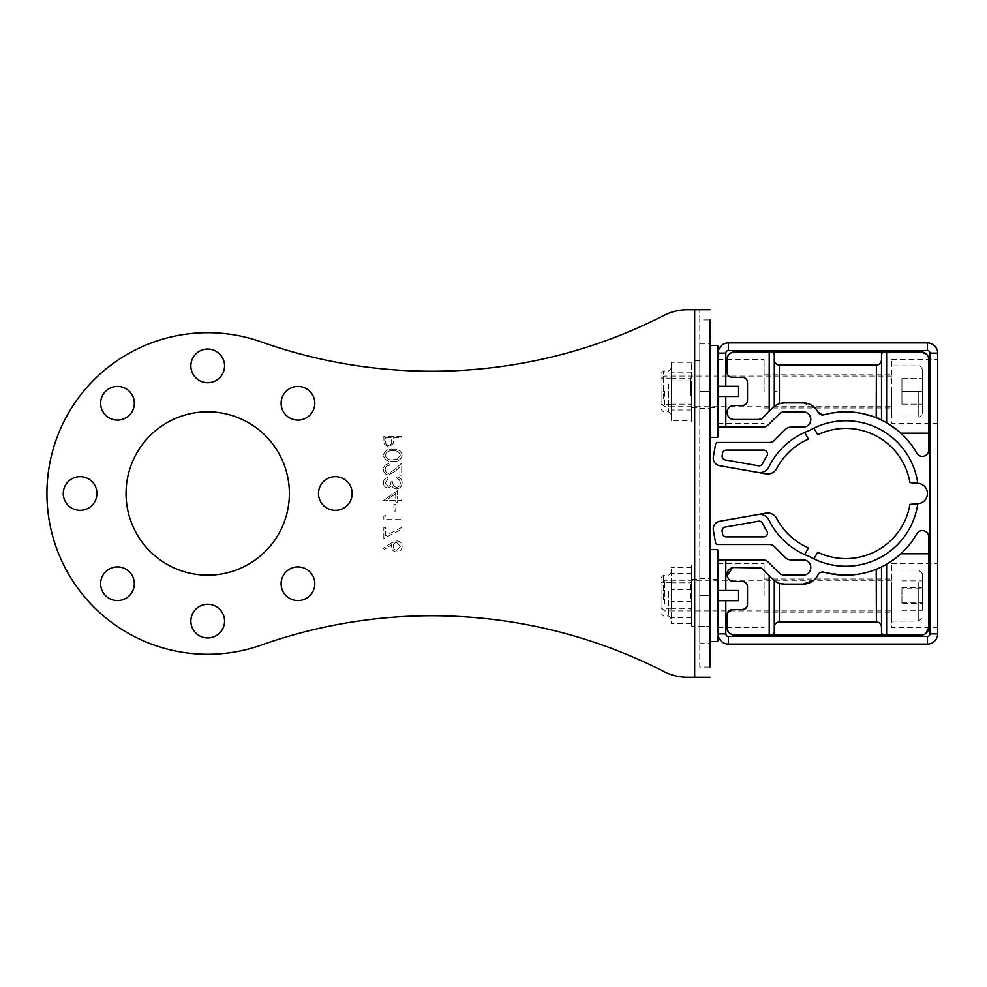 <?xml version="1.0" encoding="UTF-8"?>
<svg xmlns="http://www.w3.org/2000/svg" width="987" height="987" viewBox="0 0 987 987"><rect width="100%" height="100%" fill="white"/><g stroke="black" fill="none" stroke-linecap="round" stroke-linejoin="round"><path stroke-width="0.74" stroke-dasharray="4.93 3.7" d="M190.873 365.881A16.841 16.841 0 0 0 207.726 382.734A16.841 16.841 0 0 0 224.567 365.881A16.841 16.841 0 0 0 207.726 349.04A16.841 16.841 0 0 0 190.873 365.881M100.637 403.264A16.841 16.841 0 0 0 117.49 420.104A16.841 16.841 0 0 0 134.331 403.264A16.841 16.841 0 0 0 117.49 386.423A16.841 16.841 0 0 0 100.637 403.264M63.267 493.5A16.841 16.841 0 0 0 80.107 510.341A16.841 16.841 0 0 0 96.948 493.5A16.841 16.841 0 0 0 80.107 476.659A16.841 16.841 0 0 0 63.267 493.5M100.637 583.736A16.841 16.841 0 0 0 117.49 600.577A16.841 16.841 0 0 0 134.331 583.736A16.841 16.841 0 0 0 117.49 566.896A16.841 16.841 0 0 0 100.637 583.736M190.873 621.119A16.841 16.841 0 0 0 207.726 637.96A16.841 16.841 0 0 0 224.567 621.119A16.841 16.841 0 0 0 207.726 604.266A16.841 16.841 0 0 0 190.873 621.119M281.11 583.736A16.841 16.841 0 0 0 297.963 600.577A16.841 16.841 0 0 0 314.804 583.736A16.841 16.841 0 0 0 297.963 566.896A16.841 16.841 0 0 0 281.11 583.736M281.11 403.264A16.841 16.841 0 0 0 297.963 420.104A16.841 16.841 0 0 0 314.804 403.264A16.841 16.841 0 0 0 297.963 386.423A16.841 16.841 0 0 0 281.11 403.264M318.493 493.5A16.841 16.841 0 0 0 335.333 510.341A16.841 16.841 0 0 0 352.174 493.5A16.841 16.841 0 0 0 335.333 476.659A16.841 16.841 0 0 0 318.493 493.5M126.052 493.5A81.674 81.674 0 0 0 207.726 575.174A81.674 81.674 0 0 0 289.388 493.5A81.674 81.674 0 0 0 207.726 411.826A81.674 81.674 0 0 0 126.052 493.5M402.153 455.266C400.956 450.763 397.835 448.777 392.764 449.295C387.694 448.764 384.56 450.763 383.375 455.266C384.535 459.819 387.669 461.879 392.764 461.435C397.86 461.879 400.981 459.831 402.153 455.266C400.956 450.763 397.835 448.777 392.764 449.295C387.694 448.764 384.56 450.763 383.375 455.266C384.535 459.819 387.669 461.879 392.764 461.435C397.86 461.879 400.981 459.831 402.153 455.266M385.201 482.803L387.953 479.065L387.953 477.461C385.103 478.14 383.573 479.904 383.375 482.779C383.524 485.814 385.066 487.553 388.014 487.997L391.691 485.912L393.208 487.849L396.392 488.923C400.019 488.479 401.943 486.418 402.153 482.742C401.968 479.398 400.216 477.412 396.885 476.783L396.885 478.387L399.353 479.781L400.315 482.766C400.29 485.382 399.032 486.887 396.54 487.319C393.825 486.653 392.567 484.827 392.764 481.816L390.926 481.816C391.074 484.222 390.099 485.752 388.002 486.394L385.201 482.803L387.953 479.065L387.953 477.461C385.103 478.14 383.573 479.904 383.375 482.779C383.524 485.814 385.066 487.553 388.014 487.997L391.691 485.912L393.208 487.849L396.392 488.923C400.019 488.479 401.943 486.418 402.153 482.742C401.968 479.398 400.216 477.412 396.885 476.783L396.885 478.387L399.353 479.781L400.315 482.766C400.29 485.382 399.032 486.887 396.54 487.319C393.825 486.653 392.567 484.827 392.764 481.816L390.926 481.816C391.074 484.222 390.099 485.752 388.002 486.394L385.201 482.803M395.738 504.271L393.912 504.271L393.912 511.143L395.738 511.143L395.738 504.271L393.912 504.271L393.912 511.143L395.738 511.143L395.738 504.271M385.658 527.403L383.832 527.403L383.832 538.396L402.153 529.007L401.388 527.613L385.658 535.682L385.658 527.403L383.832 527.403L383.832 538.396L402.153 529.007L401.388 527.613L385.658 535.682L385.658 527.403M687.384 677.267L694.675 677.267L694.675 309.733L687.384 309.733A51.04 51.04 0 0 0 664.152 315.334A510.452 510.452 0 0 1 261.419 341.934A160.795 160.795 0 0 0 46.932 493.5A160.795 160.795 0 0 0 261.419 645.066A510.452 510.452 0 0 1 664.152 671.666A51.04 51.04 0 0 0 687.384 677.267M391.518 542.912L383.375 548.241L384.338 549.475L391.555 544.762L391.383 546.613C391.666 549.858 393.431 551.622 396.675 551.906C400.056 551.597 401.882 549.734 402.153 546.329C401.857 543.01 400.043 541.197 396.712 540.913L391.518 542.912L383.375 548.241L384.338 549.475L391.555 544.762L391.383 546.613C391.666 549.858 393.431 551.622 396.675 551.906C400.056 551.597 401.882 549.734 402.153 546.329C401.857 543.01 400.043 541.197 396.712 540.913L391.518 542.912M385.658 515.263L383.832 516.312L383.832 519.606L401.697 519.606L401.697 518.002L385.658 518.002L385.658 515.263L383.832 516.312L383.832 519.606L401.697 519.606L401.697 518.002L385.658 518.002L385.658 515.263M397.576 490.527L383.375 500.606L395.738 500.606L395.738 502.667L397.576 502.667L397.576 500.606L401.697 500.606L401.697 499.003L397.576 499.003L397.576 490.527L383.375 500.606L395.738 500.606L395.738 502.667L397.576 502.667L397.576 500.606L401.697 500.606L401.697 499.003L397.576 499.003L397.576 490.527M385.201 469.467C385.411 466.95 386.781 465.58 389.322 465.321L389.322 463.73C385.695 464.026 383.709 465.963 383.375 469.553C383.61 472.847 385.386 474.648 388.681 474.944L395.096 471.33L399.858 466.863L399.858 475.179L401.697 475.179L401.697 463.039L394.294 469.96L388.829 473.341C386.559 473.057 385.349 471.774 385.201 469.467C385.411 466.95 386.781 465.58 389.322 465.321L389.322 463.73C385.695 464.026 383.709 465.963 383.375 469.553C383.61 472.847 385.386 474.648 388.681 474.944L395.096 471.33L399.858 466.863L399.858 475.179L401.697 475.179L401.697 463.039L394.294 469.96L388.829 473.341C386.559 473.057 385.349 471.774 385.201 469.467M401.697 436.242L383.832 436.242L384.091 443.805L388.619 447.234L393.159 443.669L393.443 437.846L401.697 437.846L401.697 436.242L383.832 436.242L384.091 443.805L388.619 447.234L393.159 443.669L393.443 437.846L401.697 437.846L401.697 436.242M691.616 626.214L691.616 564.959L691.616 626.214L699.783 626.214L699.783 578.74L699.783 643.068L699.783 564.959L699.783 626.214L709.986 626.214L709.986 578.74L709.986 643.068L699.783 643.068M699.783 391.407L699.783 343.932L699.783 422.041L699.783 375.072L699.783 391.407L709.986 391.407L709.986 343.932L709.986 408.26L709.986 391.407L699.783 391.407M699.783 667.052L699.783 309.733L699.783 319.948L709.986 319.948L709.986 667.052L699.783 667.052L699.783 319.948M709.986 309.733L699.783 309.733L709.986 309.733M699.783 677.267L694.675 677.267M694.675 309.733L699.783 309.733M400.315 546.416L396.774 550.302C394.504 549.969 393.32 548.624 393.221 546.267C393.344 543.997 394.529 542.751 396.774 542.517L400.315 546.416L396.774 550.302C394.504 549.969 393.32 548.624 393.221 546.267C393.344 543.997 394.529 542.751 396.774 542.517L400.315 546.416M395.738 493.673L395.738 499.003L387.977 499.003L395.738 493.673L395.738 499.003L387.977 499.003L395.738 493.673M392.764 459.831C388.816 460.238 386.299 458.733 385.201 455.315C386.287 451.873 388.804 450.405 392.764 450.899C396.712 450.405 399.241 451.873 400.315 455.315L397.255 459.152L392.764 459.831C388.816 460.238 386.299 458.733 385.201 455.315C386.287 451.873 388.804 450.405 392.764 450.899C396.712 450.405 399.241 451.873 400.315 455.315L397.255 459.152L392.764 459.831M388.631 445.63C386.336 445.125 385.349 443.619 385.658 441.103L385.658 437.846L391.617 437.846L391.654 440.967C391.975 443.545 390.963 445.1 388.631 445.63C386.336 445.125 385.349 443.619 385.658 441.103L385.658 437.846L391.617 437.846L391.654 440.967C391.975 443.545 390.963 445.1 388.631 445.63M881.502 359.922L881.502 420.055L881.502 354.752L882.39 351.853L921.056 351.853A7.662 7.662 0 0 1 928.718 359.502L928.718 450.023A6.378 6.378 0 0 1 922.339 456.401A6.378 6.378 0 0 0 928.718 450.023A6.378 6.378 0 0 1 916.787 453.169A81.674 81.674 0 0 0 823.96 414.799L822.59 414.984A5.108 5.108 0 0 0 823.96 414.799C840.233 409.235 865.044 412.406 876.222 417.723A81.674 81.674 0 0 1 880.182 419.438L881.502 420.055L881.502 359.922C881.218 363.043 879.516 364.771 876.394 365.104L876.394 417.723L855.408 412.393L830.548 413.257M884.636 421.671L900.86 433.207A81.674 81.674 0 0 1 916.787 453.169A6.378 6.378 0 0 0 922.339 456.401A6.378 6.378 0 0 1 916.787 453.169A81.674 81.674 0 0 0 900.86 433.207L886.61 422.769L886.61 351.853L921.056 351.853C926.324 352.803 928.878 355.357 928.718 359.502L926.855 354.506M774.301 391.407L774.301 406.397L762.532 417.994L772.759 407.754L762.532 417.994L758.917 419.487L734.106 419.487A7.02 7.02 0 0 1 727.086 412.467A7.02 7.02 0 0 1 734.106 405.447L742.397 405.447A5.108 5.108 0 0 0 747.504 400.34L747.504 382.475A5.108 5.108 0 0 0 742.397 377.367C745.53 377.7 747.233 379.403 747.504 382.475C747.233 379.403 745.543 377.7 742.397 377.367L732.194 377.367C728.974 376.948 727.283 375.245 727.086 372.272L727.086 359.502A7.662 7.662 0 0 1 734.747 351.853L882.39 351.853L773.413 351.853L774.301 354.752L774.301 406.397L779.409 403.695L772.759 407.754A16.594 16.594 0 0 1 784.492 402.893L779.409 403.695L779.409 391.407L774.301 391.407L774.301 359.922C774.585 363.043 776.288 364.771 779.409 365.104L876.394 365.104M876.394 621.896C879.516 622.217 881.206 623.957 881.502 627.078L881.502 566.945L880.182 567.562A81.674 81.674 0 0 1 876.222 569.277C868.659 572.694 858.505 574.656 845.773 575.174L823.96 572.201A81.674 81.674 0 0 0 845.773 575.174C858.505 574.656 868.646 572.694 876.222 569.277A81.674 81.674 0 0 0 880.182 567.562L876.394 569.277L876.394 621.896L779.409 621.896C776.3 622.217 774.598 623.957 774.301 627.078L774.301 632.248M845.773 575.174A81.674 81.674 0 0 0 916.787 533.831A6.378 6.378 0 0 1 928.718 536.977L928.718 627.498A7.662 7.662 0 0 1 921.056 635.147L734.747 635.147A7.662 7.662 0 0 1 727.086 627.498L727.086 614.728C727.271 611.755 728.974 610.052 732.194 609.633L742.397 609.633A5.108 5.108 0 0 0 747.504 604.525L747.504 586.66A5.108 5.108 0 0 0 742.397 581.553C745.53 581.886 747.233 583.588 747.504 586.66C747.233 583.588 745.543 581.886 742.397 581.553L734.106 581.553A7.02 7.02 0 0 1 727.086 574.533A7.02 7.02 0 0 1 734.106 567.513L732.625 567.673M779.409 621.896L779.409 583.305L774.301 580.603L774.301 595.593L774.301 580.603L779.409 583.305L784.492 584.107L803.147 584.107A16.594 16.594 0 0 0 818.013 574.866C815.681 580.146 810.734 583.231 803.147 584.107M937.65 595.593L937.65 563.688L937.65 627.498L891.705 627.498L891.705 563.688L891.705 627.498M937.65 391.407L937.65 359.502L937.65 423.312L891.705 423.312L891.705 359.502L891.705 423.312M764.098 595.593L764.098 563.688L764.098 595.593M813.893 558.889A72.742 72.742 0 0 0 845.773 566.242A72.742 72.742 0 0 1 813.893 558.889L817.729 552.239A65.08 65.08 0 0 0 909.94 504.382L917.787 503.703A72.742 72.742 0 0 1 845.773 566.242A72.742 72.742 0 0 0 917.787 503.703A72.742 72.742 0 0 1 809.377 556.483A72.742 72.742 0 0 1 768.947 520.112A10.203 10.203 0 0 0 758.004 514.548A10.203 10.203 0 0 1 759.78 514.387A10.203 10.203 0 0 0 758.004 514.548L719.572 521.321A7.662 7.662 0 0 0 713.354 530.192L715.587 542.862A2.036 2.036 0 0 0 717.598 544.54L769.181 544.54A7.662 7.662 0 0 1 774.598 546.786L785.418 557.618A7.662 7.662 0 0 0 790.834 559.863L803.147 559.863A7.662 7.662 0 0 1 810.808 567.513A7.662 7.662 0 0 1 803.147 575.174L784.492 575.174A7.662 7.662 0 0 1 779.076 572.929L768.256 562.096A7.662 7.662 0 0 0 762.84 559.863L725.815 559.863L725.815 590.485L738.572 590.485L738.572 600.701L718.154 600.701L738.572 600.701L738.572 590.485L725.815 590.485M718.154 427.137L718.154 396.515L718.154 427.137L762.84 427.137A7.662 7.662 0 0 0 768.256 424.903L779.076 414.071A7.662 7.662 0 0 1 784.492 411.826L803.147 411.826A7.662 7.662 0 0 1 810.808 419.487A7.662 7.662 0 0 1 803.147 427.137L790.834 427.137A7.662 7.662 0 0 0 785.418 429.382L774.598 440.214A7.662 7.662 0 0 1 769.181 442.46L717.598 442.46A2.036 2.036 0 0 0 715.587 444.138L713.354 456.808A7.662 7.662 0 0 0 719.572 465.679L758.004 472.452A10.203 10.203 0 0 0 768.947 466.888A72.742 72.742 0 0 1 809.377 430.517A72.742 72.742 0 0 1 917.787 483.297A72.742 72.742 0 0 0 813.893 428.111A72.742 72.742 0 0 1 917.787 483.297L909.94 482.618A65.08 65.08 0 0 0 817.729 434.761L813.893 428.111M829.105 573.459L840.134 574.977M764.098 391.407L764.098 359.502L764.098 391.407M759.114 465.852A3.825 3.825 0 0 0 762.544 463.705A79.885 79.885 0 0 1 766.874 455.994A79.885 79.885 0 0 0 762.544 463.705A3.825 3.825 0 0 1 759.114 465.852A3.825 3.825 0 0 0 762.544 463.705A79.885 79.885 0 0 1 766.874 455.994A3.825 3.825 0 0 0 763.642 450.109L726.333 450.109L763.642 450.109A3.825 3.825 0 0 1 766.874 455.994A3.825 3.825 0 0 0 763.642 450.109L726.333 450.109A3.825 3.825 0 0 0 722.558 453.28A3.825 3.825 0 0 1 726.333 450.109A3.825 3.825 0 0 0 722.558 453.28L722.163 455.513A3.825 3.825 0 0 0 725.272 459.942L758.448 465.79A3.825 3.825 0 0 0 759.114 465.852A3.825 3.825 0 0 1 758.448 465.79A3.825 3.825 0 0 0 759.114 465.852M784.492 584.107A16.594 16.594 0 0 1 772.759 579.246L762.532 569.005A5.108 5.108 0 0 0 758.917 567.513L762.532 569.005L769.206 575.68L760.952 567.932M758.917 567.513L734.106 567.513C725.137 567.389 724.631 581.146 734.106 581.553M727.16 575.557L727.481 576.84M728.048 578.086L728.875 579.209M729.948 580.183L731.207 580.924M813.658 580.344L815.928 578.098M900.86 553.793L928.718 553.793L928.718 536.977A6.378 6.378 0 0 0 916.787 533.831A81.674 81.674 0 0 1 900.86 553.793L886.61 564.231L900.86 553.793A81.674 81.674 0 0 0 916.787 533.831A6.378 6.378 0 0 1 928.718 536.977L928.718 627.498C928.878 631.643 926.324 634.197 921.056 635.147L734.747 635.147C729.479 634.197 726.925 631.643 727.086 627.498L727.086 614.728A5.108 5.108 0 0 1 732.194 609.633L742.397 609.633L732.194 609.633M718.154 641.019L718.154 563.688L718.154 627.498L718.154 595.593L718.154 600.701L738.572 600.701L738.572 590.485L718.154 590.485L718.154 559.863L725.815 559.863M804.602 432.454L808.464 439.116A65.08 65.08 0 0 0 776.695 468.541A10.203 10.203 0 0 1 765.887 473.846L758.004 472.452A10.203 10.203 0 0 0 768.947 466.888A72.742 72.742 0 0 1 804.602 432.454A72.742 72.742 0 0 0 768.947 466.888A10.203 10.203 0 0 1 758.004 472.452M718.154 391.407L718.154 359.502L718.154 391.407M725.815 600.701L725.815 633.876A2.554 2.554 0 0 0 728.369 636.43L927.447 636.43L927.447 644.079A10.203 10.203 0 0 0 937.65 633.876L937.65 353.124A10.203 10.203 0 0 0 927.447 342.921L927.447 350.57L728.369 350.57A2.554 2.554 0 0 0 725.815 353.124L725.815 386.299L738.572 386.299L738.572 396.515L725.815 396.515L725.815 427.137M891.705 595.593L891.705 612.174L891.705 595.593M768.947 520.112A10.203 10.203 0 0 0 759.78 514.387A10.203 10.203 0 0 1 768.947 520.112A72.742 72.742 0 0 0 804.602 554.546A72.742 72.742 0 0 1 768.947 520.112M917.787 503.703L918.12 503.666A10.203 10.203 0 0 0 927.447 493.5A10.203 10.203 0 0 0 918.12 483.334L917.787 483.297M727.086 372.272L727.086 359.502L727.086 372.272A5.108 5.108 0 0 0 732.194 377.367M734.106 405.447L742.397 405.447C745.53 405.114 747.233 403.412 747.504 400.34C747.233 403.412 745.543 405.114 742.397 405.447L734.106 405.447C724.618 405.867 725.149 419.598 734.106 419.487L758.917 419.487A5.108 5.108 0 0 0 762.532 417.994M815.928 408.902L803.147 402.893C810.722 403.769 815.681 406.841 818.013 412.134A16.594 16.594 0 0 0 803.147 402.893L784.492 402.893M818.013 412.134A5.108 5.108 0 0 0 822.59 414.984L818.013 412.134M928.718 433.207L928.718 359.502L928.718 450.023L928.718 433.207L900.86 433.207M727.086 359.502C726.925 355.357 729.479 352.803 734.747 351.853L921.056 351.853M823.96 572.201A5.108 5.108 0 0 0 818.013 574.866C818.828 572.818 820.814 571.929 823.96 572.201M725.272 527.058L758.448 521.21L725.272 527.058A3.825 3.825 0 0 0 722.163 531.487A3.825 3.825 0 0 1 725.272 527.058L758.448 521.21A3.825 3.825 0 0 1 762.544 523.295A79.885 79.885 0 0 0 766.874 531.006A79.885 79.885 0 0 1 762.544 523.295A3.825 3.825 0 0 0 758.448 521.21A3.825 3.825 0 0 1 762.544 523.295A79.885 79.885 0 0 0 766.874 531.006A3.825 3.825 0 0 1 763.642 536.891L726.333 536.891A3.825 3.825 0 0 1 722.558 533.72L722.163 531.487L722.558 533.72A3.825 3.825 0 0 0 726.333 536.891A3.825 3.825 0 0 1 722.558 533.72L722.163 531.487A3.825 3.825 0 0 1 725.272 527.058M891.705 391.407L891.705 416.933L891.705 391.407M758.004 514.548L765.887 513.154A10.203 10.203 0 0 1 776.695 518.459A65.08 65.08 0 0 0 808.464 547.884L804.602 554.546M718.154 396.515L718.154 386.299L738.572 386.299L738.572 396.515L718.154 396.515L738.572 396.515L738.572 386.299L718.154 386.299L718.154 396.515L725.815 396.515M718.154 386.299L718.154 353.124L718.154 386.299L725.815 386.299M718.154 633.876L718.154 600.701L718.154 633.876L725.815 633.876M758.917 419.487L734.106 419.487M734.747 351.853L773.413 351.853M928.718 553.793L928.718 627.498M882.76 566.316L886.61 564.231L881.502 566.945L881.502 627.078L881.502 566.945M727.086 627.498L727.444 612.878M922.166 635.073L925.892 633.432M921.056 635.147L773.413 635.147M769.206 575.68L769.206 635.147L734.747 635.147M878.455 418.155L880.182 419.438A81.674 81.674 0 0 0 876.222 417.723M718.154 559.863L718.154 600.701M774.301 359.922L774.301 406.397M747.122 606.462L742.397 609.633C745.53 609.3 747.233 607.597 747.504 604.525M763.642 536.891A3.825 3.825 0 0 0 766.874 531.006A3.825 3.825 0 0 1 763.642 536.891M722.163 455.513A3.825 3.825 0 0 0 725.272 459.942A3.825 3.825 0 0 1 722.163 455.513M881.502 632.248L881.502 627.078M774.301 627.078L774.301 580.603M699.783 578.74L709.986 578.74L710.504 641.525L709.986 550.166M718.154 595.593L718.154 550.166M709.986 595.593L709.986 611.928L709.986 595.593L699.783 595.593L709.986 595.593M709.986 348.584L710.504 437.352L709.986 348.584M718.154 436.834L718.154 345.981M718.154 406.804L718.154 375.072L718.154 406.804M709.986 406.804L709.986 375.072L709.986 406.804M671.197 399.599L671.197 368.435L671.197 399.599M660.982 386.682L660.982 404.682L660.982 386.682M671.197 386.682L671.197 404.682L671.197 386.682M660.982 397.773L660.982 373.542L660.982 397.773M691.616 385.954L691.616 406.718L691.616 385.954M690.135 395.96L690.135 378.65L690.135 395.96M671.197 395.96L671.197 378.65L671.197 395.96M691.616 420.511L691.616 362.315L691.616 420.511L671.197 420.511L671.197 362.315L671.197 420.511M691.616 401.906L671.197 401.906M691.616 372.815L671.197 372.815M691.616 362.315L671.197 362.315M691.616 380.908L671.197 380.908M691.616 410.012L671.197 410.012M691.616 391.407L691.616 422.041L691.616 391.407M699.783 586.821L699.783 611.928L699.783 586.821M691.616 586.821L691.616 611.928L691.616 586.821M671.197 600.269L671.197 572.62L671.197 600.269M660.982 592.891L660.982 608.868L660.982 592.891M671.197 592.891L671.197 608.868L671.197 592.891M660.982 599.232L660.982 577.728L660.982 599.232M691.616 592.471L691.616 610.904L691.616 592.471M690.135 598.184L690.135 582.823L690.135 598.184M671.197 598.184L671.197 582.823L671.197 598.184M691.616 623.574L691.616 567.599L691.616 623.574L671.197 623.574L671.197 567.599L671.197 623.574M691.616 601.589L671.197 601.589M691.616 573.607L671.197 573.607M691.616 567.599L671.197 567.599M691.616 589.584L671.197 589.584M691.616 617.578L671.197 617.578M662.006 391.407L662.006 404.176L662.006 391.407M664.559 391.407L664.559 406.718L664.559 391.407M922.339 391.407L922.339 413.356L922.339 369.459L922.339 404.176L922.339 391.407L901.921 391.407L901.921 378.65L901.921 391.407L922.339 391.407M901.921 378.65L922.339 378.65L901.921 378.65M901.921 404.176L901.921 391.407L901.921 404.176L922.339 404.176L901.921 404.176M662.006 588.745L662.006 608.35L662.006 588.745M664.559 603.81L664.559 580.282L664.559 603.81M922.339 607.363L922.339 573.644L922.339 607.363M891.705 581.898L891.705 621.119L891.705 581.898M891.705 587.376L891.705 610.904L891.705 587.376M922.339 588.77L922.339 610.311L922.339 580.874L922.339 588.77L901.921 588.77L901.921 603.501L922.339 603.501M901.921 603.501L901.921 588.77M901.921 580.874L922.339 580.874M901.921 587.684L922.339 587.684M901.921 602.403L922.339 602.403M901.921 610.311L922.339 610.311M699.783 360.786L691.616 360.786M699.783 626.214L709.986 626.214M769.206 351.853L769.206 411.32M886.61 635.147L886.61 564.231M779.409 391.407L779.409 365.104M937.65 633.876L929.988 633.876L929.988 353.124L937.65 353.124M927.447 636.43A2.554 2.554 0 0 0 929.988 633.876M929.988 353.124A2.554 2.554 0 0 0 927.447 350.57M728.369 644.079L728.369 636.43M728.369 350.57L728.369 342.921M718.154 353.124L725.815 353.124M717.648 549.648L717.648 641.525M717.648 345.475L717.648 437.352M668.643 384.14L668.643 411.826L668.643 384.14M663.535 398.686L663.535 370.989L663.535 398.686M668.643 591.435L668.643 616.011L668.643 591.435M663.535 599.751L663.535 575.174L663.535 599.751M918.761 391.407L918.761 416.933L918.761 391.407M918.761 581.898L918.761 621.119L918.761 581.898M699.783 343.932L709.986 343.932M699.783 408.26L709.986 408.26M891.705 563.688L937.65 563.688M891.705 359.502L937.65 359.502M764.098 578.999L891.705 578.999M764.098 374.826L891.705 374.826M718.154 563.688L764.098 563.688M718.154 359.502L764.098 359.502M764.098 612.174L891.705 612.174M764.098 408.001L891.705 408.001M718.154 627.498L764.098 627.498M718.154 423.312L764.098 423.312M718.154 579.258L709.986 579.258M718.154 611.928L709.986 611.928M709.986 375.072L718.154 375.072M709.986 407.742L718.154 407.742M660.982 373.542L663.535 370.989L668.643 370.989L671.197 368.435M671.197 378.132L660.982 378.132M671.197 414.38L668.643 411.826L663.535 411.826L660.982 409.272M671.197 378.65L690.135 378.65L691.616 376.096M691.616 406.718L690.135 404.176L671.197 404.176M671.197 404.682L660.982 404.682M691.616 407.742L699.783 407.742M691.616 422.041L699.783 422.041M691.616 375.072L699.783 375.072M691.616 611.928L699.783 611.928M691.616 564.959L699.783 564.959M691.616 579.258L699.783 579.258M660.982 577.728L663.535 575.174L668.643 575.174L671.197 572.62M671.197 582.318L660.982 582.318M671.197 618.565L668.643 616.011L663.535 616.011L660.982 613.458M671.197 582.823L690.135 582.823L691.616 580.282M691.616 610.904L690.135 608.35L671.197 608.35M671.197 608.868L660.982 608.868M662.006 404.176L664.559 406.718L891.705 406.718M891.705 416.933L918.761 416.933C919.761 417.686 920.945 416.502 922.339 413.356M891.705 376.096L664.559 376.096L662.006 378.65M922.339 369.459C921.056 366.473 919.859 365.289 918.761 365.881L891.705 365.881M662.006 608.35L664.559 610.904L891.705 610.904M891.705 621.119L918.761 621.119L922.339 617.541M891.705 580.282L664.559 580.282L662.006 582.823M922.339 573.644L918.761 570.067L891.705 570.067"/><path stroke-width="1.48" d="M190.873 365.881A16.841 16.841 0 0 0 207.726 382.734A16.841 16.841 0 0 0 224.567 365.881A16.841 16.841 0 0 0 207.726 349.04A16.841 16.841 0 0 0 190.873 365.881M100.637 403.264A16.841 16.841 0 0 0 117.49 420.104A16.841 16.841 0 0 0 134.331 403.264A16.841 16.841 0 0 0 117.49 386.423A16.841 16.841 0 0 0 100.637 403.264M63.267 493.5A16.841 16.841 0 0 0 80.107 510.341A16.841 16.841 0 0 0 96.948 493.5A16.841 16.841 0 0 0 80.107 476.659A16.841 16.841 0 0 0 63.267 493.5M100.637 583.736A16.841 16.841 0 0 0 117.49 600.577A16.841 16.841 0 0 0 134.331 583.736A16.841 16.841 0 0 0 117.49 566.896A16.841 16.841 0 0 0 100.637 583.736M190.873 621.119A16.841 16.841 0 0 0 207.726 637.96A16.841 16.841 0 0 0 224.567 621.119A16.841 16.841 0 0 0 207.726 604.266A16.841 16.841 0 0 0 190.873 621.119M281.11 583.736A16.841 16.841 0 0 0 297.963 600.577A16.841 16.841 0 0 0 314.804 583.736A16.841 16.841 0 0 0 297.963 566.896A16.841 16.841 0 0 0 281.11 583.736M281.11 403.264A16.841 16.841 0 0 0 297.963 420.104A16.841 16.841 0 0 0 314.804 403.264A16.841 16.841 0 0 0 297.963 386.423A16.841 16.841 0 0 0 281.11 403.264M318.493 493.5A16.841 16.841 0 0 0 335.333 510.341A16.841 16.841 0 0 0 352.174 493.5A16.841 16.841 0 0 0 335.333 476.659A16.841 16.841 0 0 0 318.493 493.5M126.052 493.5A81.674 81.674 0 0 0 207.726 575.174A81.674 81.674 0 0 0 289.388 493.5A81.674 81.674 0 0 0 207.726 411.826A81.674 81.674 0 0 0 126.052 493.5M709.986 626.214L709.986 643.068M709.986 319.948L709.986 667.052M664.152 315.334A510.452 510.452 0 0 1 261.419 341.934A160.795 160.795 0 0 0 46.932 493.5A160.795 160.795 0 0 0 261.419 645.066A510.452 510.452 0 0 1 664.152 671.666A51.04 51.04 0 0 0 687.384 677.267L694.675 677.267L694.675 309.733L687.384 309.733A51.04 51.04 0 0 0 664.152 315.334M709.986 677.267L694.675 677.267M694.675 309.733L709.986 309.733M884.636 421.671L886.61 422.769L886.61 351.853L882.39 351.853L881.502 354.752L881.502 420.055L882.76 420.684L876.394 417.723L878.455 418.155M882.39 635.147L881.502 632.248L882.39 635.147M773.413 635.147L774.301 632.248L773.413 635.147L769.206 635.147L769.206 575.68M813.893 428.111L817.729 434.761A65.08 65.08 0 0 1 909.94 482.618L917.787 483.297A72.742 72.742 0 0 0 809.377 430.517A72.742 72.742 0 0 0 768.947 466.888A10.203 10.203 0 0 1 758.004 472.452L719.572 465.679A7.662 7.662 0 0 1 713.354 456.808L715.587 444.138A2.036 2.036 0 0 1 717.598 442.46L769.181 442.46A7.662 7.662 0 0 0 774.598 440.214L785.418 429.382A7.662 7.662 0 0 1 790.834 427.137L803.147 427.137A7.662 7.662 0 0 0 810.808 419.487A7.662 7.662 0 0 0 803.147 411.826L784.492 411.826A7.662 7.662 0 0 0 779.076 414.071L768.256 424.903A7.662 7.662 0 0 1 762.84 427.137L725.815 427.137L725.815 396.515L738.572 396.515L738.572 386.299L725.815 386.299L725.815 353.124A2.554 2.554 0 0 1 728.369 350.57L927.447 350.57L927.447 342.921L728.369 342.921L927.447 342.921A10.203 10.203 0 0 1 937.65 353.124L937.65 633.876A10.203 10.203 0 0 1 927.447 644.079L728.369 644.079A10.203 10.203 0 0 1 718.154 633.876L717.648 549.648L718.154 559.863L762.84 559.863A7.662 7.662 0 0 1 768.256 562.096L779.076 572.929A7.662 7.662 0 0 0 784.492 575.174L803.147 575.174A7.662 7.662 0 0 0 810.808 567.513A7.662 7.662 0 0 0 803.147 559.863L790.834 559.863A7.662 7.662 0 0 1 785.418 557.618L774.598 546.786A7.662 7.662 0 0 0 769.181 544.54L717.598 544.54A2.036 2.036 0 0 1 715.587 542.862L713.354 530.192A7.662 7.662 0 0 1 719.572 521.321L758.004 514.548A10.203 10.203 0 0 1 768.947 520.112A72.742 72.742 0 0 0 809.377 556.483A72.742 72.742 0 0 0 917.787 503.703L909.94 504.382A65.08 65.08 0 0 1 817.729 552.239L813.893 558.889M840.134 574.977L845.773 575.174A81.674 81.674 0 0 1 823.96 572.201L829.105 573.459M830.548 413.257L823.96 414.799A5.108 5.108 0 0 1 822.59 414.984L823.96 414.799A81.674 81.674 0 0 1 916.787 453.169A6.378 6.378 0 0 0 928.718 450.023L928.718 359.502A7.662 7.662 0 0 0 921.056 351.853L734.747 351.853C729.479 352.803 726.925 355.357 727.086 359.502L727.086 372.272C727.271 375.245 728.974 376.948 732.194 377.367L742.397 377.367A5.108 5.108 0 0 1 747.504 382.475L747.504 400.34A5.108 5.108 0 0 1 742.397 405.447L734.106 405.447A7.02 7.02 0 0 0 727.086 412.467A7.02 7.02 0 0 0 734.106 419.487L758.917 419.487L762.532 417.994L772.759 407.754A16.594 16.594 0 0 1 784.492 402.893L803.147 402.893A16.594 16.594 0 0 1 818.013 412.134L815.928 408.902M760.952 567.932L734.106 567.513A7.02 7.02 0 0 0 727.086 574.533A7.02 7.02 0 0 0 734.106 581.553L731.207 580.924M732.625 567.673L727.16 575.557M727.481 576.84L728.048 578.086M728.875 579.209L729.948 580.183M815.928 578.098L818.013 574.866A5.108 5.108 0 0 1 823.96 572.201C820.814 571.929 818.84 572.805 818.013 574.866A16.594 16.594 0 0 1 803.147 584.107L784.492 584.107L779.409 583.305L779.409 621.896L876.394 621.896L876.222 569.277M803.147 584.107L813.658 580.344M900.86 553.793L928.718 553.793M926.855 354.506L921.056 351.853M774.301 359.922C774.585 363.043 776.288 364.771 779.409 365.104L876.394 365.104C879.516 364.783 881.206 363.043 881.502 359.922M762.544 463.705A3.825 3.825 0 0 1 758.448 465.79L725.272 459.942A3.825 3.825 0 0 1 722.163 455.513L722.558 453.28A3.825 3.825 0 0 1 726.333 450.109L763.642 450.109A3.825 3.825 0 0 1 766.874 455.994A79.885 79.885 0 0 0 762.544 463.705M758.004 472.452L765.887 473.846A10.203 10.203 0 0 0 776.695 468.541A65.08 65.08 0 0 1 808.464 439.116L804.602 432.454M937.65 627.498L937.65 595.593M937.65 423.312L937.65 391.407M725.815 600.701L718.154 600.701L718.154 633.876A10.203 10.203 0 0 0 728.369 644.079L927.447 644.079L927.447 636.43L728.369 636.43A2.554 2.554 0 0 1 725.815 633.876L725.815 600.701L738.572 600.701L738.572 590.485L725.815 590.485L725.815 559.863M917.787 483.297L918.12 483.334A10.203 10.203 0 0 1 927.447 493.5A10.203 10.203 0 0 1 918.12 503.666L917.787 503.703M727.086 627.498C726.925 631.643 729.479 634.197 734.747 635.147A7.662 7.662 0 0 1 727.086 627.498L727.086 614.728A5.108 5.108 0 0 1 732.194 609.633L727.444 612.878M734.106 581.553L742.397 581.553A5.108 5.108 0 0 1 747.504 586.66L747.504 604.525A5.108 5.108 0 0 1 742.397 609.633L732.194 609.633M758.917 567.513A5.108 5.108 0 0 1 762.532 569.005L772.759 579.246A16.594 16.594 0 0 0 784.492 584.107M734.747 635.147L921.056 635.147A7.662 7.662 0 0 0 928.718 627.498L928.718 536.977A6.378 6.378 0 0 0 916.787 533.831A81.674 81.674 0 0 1 845.773 575.174M734.747 351.853A7.662 7.662 0 0 0 727.086 359.502M822.59 414.984A5.108 5.108 0 0 1 818.013 412.134L822.59 414.984M762.532 417.994A5.108 5.108 0 0 1 758.917 419.487M732.194 377.367A5.108 5.108 0 0 1 727.086 372.272M766.874 531.006A79.885 79.885 0 0 1 762.544 523.295A3.825 3.825 0 0 0 758.448 521.21L725.272 527.058A3.825 3.825 0 0 0 722.163 531.487L722.558 533.72A3.825 3.825 0 0 0 726.333 536.891L763.642 536.891A3.825 3.825 0 0 0 766.874 531.006M804.602 554.546L808.464 547.884A65.08 65.08 0 0 1 776.695 518.459A10.203 10.203 0 0 0 765.887 513.154L758.004 514.548M725.815 427.137L718.154 427.137L717.648 437.352L717.648 345.475L718.154 386.299L725.815 386.299M881.786 566.797L882.76 566.316M725.815 396.515L718.154 396.515L718.154 427.137M718.154 559.863L718.154 590.485L725.815 590.485M876.394 569.277L881.502 566.945L881.502 632.248M921.056 635.147L922.166 635.073M925.892 633.432L928.718 627.498M784.492 402.893L779.409 403.695L779.409 365.104M734.106 405.447C724.631 405.854 725.137 419.611 734.106 419.487M718.154 353.124A10.203 10.203 0 0 1 728.369 342.921A10.203 10.203 0 0 0 718.154 353.124L725.815 353.124M718.154 595.593L718.154 600.701M747.504 604.525L747.122 606.462M881.502 627.078C881.218 623.957 879.516 622.229 876.394 621.896M774.301 632.248L774.301 580.603M779.409 621.896C776.3 622.217 774.598 623.957 774.301 627.078M773.413 351.853L774.301 354.752L774.301 406.397M900.86 433.207L928.718 433.207M876.222 417.723L876.394 365.104M717.648 549.648L710.504 549.648L710.504 641.525L709.986 578.74M709.986 436.834L710.504 345.475L709.986 436.834M718.154 386.299L718.154 396.515M886.61 635.147L886.61 564.231M769.206 411.32L769.206 351.853M937.65 353.124L929.988 353.124L929.988 633.876L937.65 633.876M929.988 633.876A2.554 2.554 0 0 1 927.447 636.43M927.447 350.57A2.554 2.554 0 0 1 929.988 353.124M728.369 636.43L728.369 644.079M718.154 633.876L725.815 633.876M728.369 342.921L728.369 350.57M717.648 641.525L710.504 641.525M710.504 437.352L717.648 437.352M710.504 345.475L717.648 345.475"/></g></svg>
